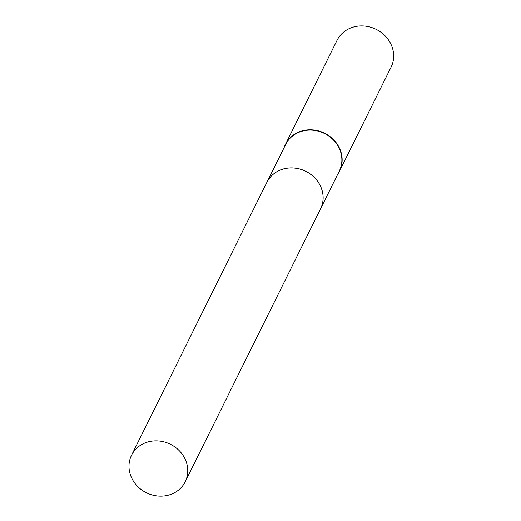 <?xml version="1.0" encoding="UTF-8"?>
<svg xmlns="http://www.w3.org/2000/svg" width="521" height="521" viewBox="0 0 521 521"><rect width="100%" height="100%" fill="white"/><g stroke="black" fill="none" stroke-linecap="round" stroke-linejoin="round"><path stroke-width="0.78" d="M169.214 494.93A29.931 27.059 26.4 0 1 137.147 485.95A29.931 27.059 26.4 0 1 131.559 455.198A29.931 27.059 26.4 0 1 147.534 442.062A29.931 27.059 26.4 0 1 179.602 451.036A29.931 27.059 26.4 0 1 185.189 481.795A29.931 27.059 26.4 0 1 169.214 494.93M131.559 455.198L266.921 182.259A29.931 27.059 26.4 0 1 282.896 169.123A29.931 27.059 26.4 0 1 314.964 178.104A29.931 27.059 26.4 0 1 320.545 208.856L185.189 481.795M266.928 182.239A29.931 27.059 26.4 0 1 266.941 182.226A29.931 27.059 26.4 0 1 294.391 168.016A29.931 27.059 26.4 0 1 321.066 187.417A29.931 27.059 26.4 0 1 320.565 208.817A29.931 27.059 26.4 0 1 320.558 208.836M284.199 147.423A30.172 27.274 26.4 0 1 285.508 144.245L337.022 40.371A30.172 27.274 26.4 0 1 364.7 26.05A30.172 27.274 26.4 0 1 391.584 45.601A30.172 27.274 26.4 0 1 391.076 67.183L339.562 171.051A30.172 27.274 26.4 0 1 337.829 174.014M285.508 144.245A30.172 27.274 26.4 0 1 313.186 129.924A30.172 27.274 26.4 0 1 340.07 149.475A30.172 27.274 26.4 0 1 339.562 171.051M266.941 182.226L285.677 144.441A29.931 27.059 26.4 0 1 313.134 130.23A29.931 27.059 26.4 0 1 339.803 149.631A29.931 27.059 26.4 0 1 339.308 171.038L320.565 208.817"/></g></svg>
